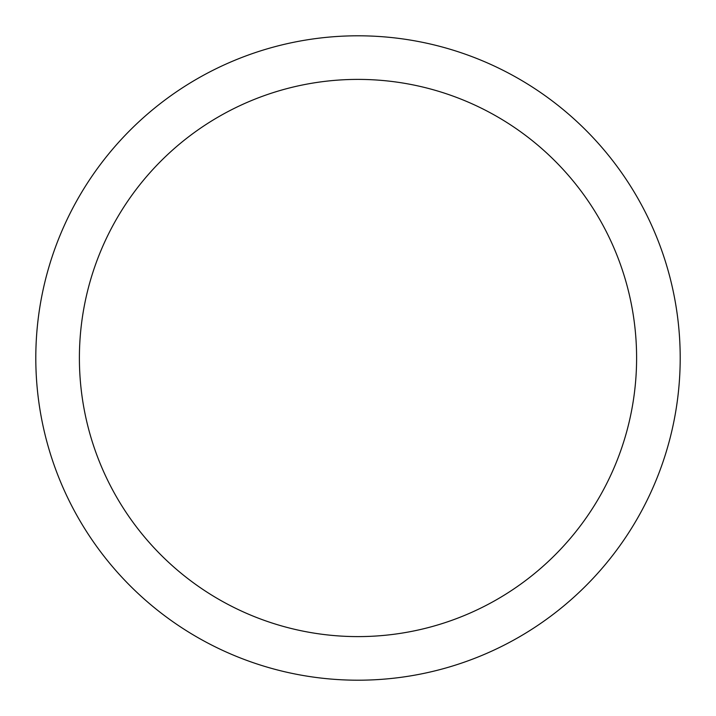 <?xml version="1.0" encoding="UTF-8"?>
<svg xmlns="http://www.w3.org/2000/svg" width="716" height="716" viewBox="0 0 716 716"><rect width="100%" height="100%" fill="white"/><g stroke="black" fill="none" stroke-linecap="round" stroke-linejoin="round"><path stroke-width="1.07" d="M79.395 358A278.605 278.605 0 0 0 358 636.605A278.605 278.605 0 0 0 636.605 358A278.605 278.605 0 0 0 358 79.395A278.605 278.605 0 0 0 79.395 358M35.8 358A322.2 322.2 0 0 0 358 680.2A322.2 322.2 0 0 0 680.2 358A322.2 322.2 0 0 0 358 35.8A322.2 322.2 0 0 0 35.8 358"/></g></svg>
